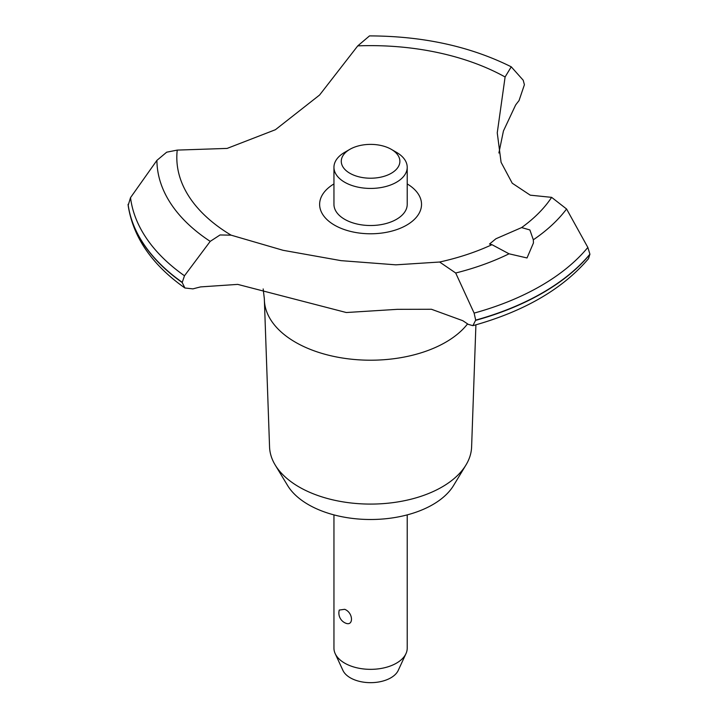 <?xml version="1.0" encoding="UTF-8"?>
<svg xmlns="http://www.w3.org/2000/svg" width="718" height="718" viewBox="0 0 718 718"><rect width="100%" height="100%" fill="white"/><g stroke="black" fill="none" stroke-linecap="round" stroke-linejoin="round"><path stroke-width="1.08" d="M475.908 324.823L471.609 446.937A101.05 58.337 180 0 1 465.973 464.986A101.05 58.337 180 0 1 299.128 487.001A101.05 58.337 180 0 1 275.182 464.986A101.05 58.337 180 0 1 269.555 446.937L264.377 300.133A106.219 61.326 180 0 1 264.359 298.885L263.165 288.932M465.973 464.986L453.57 485.485A87.91 50.754 180 0 1 308.417 504.637A87.91 50.754 180 0 1 287.586 485.485L275.182 464.986M467.571 323.89A106.219 61.326 180 0 1 445.69 342.244A106.219 61.326 180 0 1 295.466 342.244A106.219 61.326 180 0 1 264.377 300.133M357.761 45.871A193.761 111.873 180 0 1 505.095 76.979L511.252 66.819C470.164 46.356 422.911 36.053 369.501 35.9L357.761 45.871L319.582 95.027L275.425 129.707L227.13 148.411L177.238 150.098L166.684 152.189L156.91 160.365L130.523 197.638L128.154 205.42C133.072 237.245 151.992 264.771 184.903 287.99L182.192 282.542L184.481 275.775A240.674 138.951 180 0 1 130.523 197.638M511.252 66.819L523.207 80.219L524.409 84.724L519.024 100.619A230.756 133.225 0 0 0 515.605 105.043L503.435 130.99L498.884 152.988M472.902 325.667C523.978 311.468 562.517 289.139 588.518 258.668L589.909 254.172A243.214 140.423 180 0 1 542.557 292.782A243.214 140.423 180 0 1 475.684 320.12L472.902 325.667L468.244 324.356A230.756 133.225 0 0 0 462.76 320.686L431.437 309.261L397.386 309.332L346.318 312.527L237.73 284.391L200.609 286.904A230.756 133.225 0 0 0 192.945 288.878L184.903 287.99M589.909 254.414A243.214 140.423 180 0 1 542.557 293.016A243.214 140.423 180 0 1 475.684 320.354M527.021 257.959L509.044 253.804L491.974 244.685L489.505 244.039L495.941 238.753L521.609 227.579L529.875 229.939L533.321 239.794L533.456 242.935L527.021 257.959M491.974 244.685A193.761 111.873 180 0 1 439.613 262.025L455.697 273.002L474.122 313.102L475.684 320.12M333.951 514.887L333.951 648.192A36.627 21.145 0 0 0 335.189 653.631A36.627 21.145 0 0 0 344.685 663.145A36.627 21.145 0 0 0 380.091 668.62A36.627 21.145 0 0 0 405.975 653.631A36.627 21.145 0 0 0 407.214 648.192L407.214 514.887M339.273 610.058L344.685 609.313C353.741 612.786 353.741 627.685 344.685 622.685L345.277 623A10.985 10.985 0 0 1 339.273 610.058M405.975 653.631L398.248 670.388A28.63 16.532 180 0 1 378.009 682.1A28.63 16.532 180 0 1 350.339 677.828A28.63 16.532 180 0 1 342.917 670.388L335.189 653.631M391.301 149.335A29.303 16.918 0 0 0 349.863 149.335A29.303 16.918 0 0 0 349.863 173.262A29.303 16.918 0 0 0 391.301 173.262A29.303 16.918 0 0 0 391.301 149.335L396.48 152.333L391.301 149.335M396.48 152.333L396.48 152.333A36.627 21.145 180 0 1 407.214 167.285A36.627 21.145 180 0 1 384.597 186.824A36.627 21.145 180 0 1 344.685 182.237A36.627 21.145 180 0 1 333.951 167.285A36.627 21.145 180 0 1 344.685 152.333L349.863 149.335M407.214 167.285L407.214 204.37A36.627 21.145 180 0 1 384.597 223.908A36.627 21.145 180 0 1 344.685 219.322A36.627 21.145 180 0 1 333.951 204.37L333.951 167.285M589.909 254.172L587.845 247.441L566.574 208.992M184.481 275.784L210.212 241.374L220.049 234.965L231.115 235.163L283.089 250.304L341.077 260.652L395.851 264.834L439.613 262.025M231.115 235.163A193.761 111.873 180 0 1 177.238 150.098M533.321 239.794A213.668 123.361 180 0 0 566.565 208.992L551.63 197.351L530.252 195.17L512.239 183.216L501.083 162.313L497.251 132.839L505.104 76.979M551.63 197.351A193.761 111.873 180 0 1 521.609 227.579M407.214 183.925A50.942 29.411 180 0 1 406.603 225.165A50.942 29.411 180 0 1 334.866 225.344A50.942 29.411 180 0 1 333.951 183.925M182.192 282.542A243.214 140.423 180 0 1 128.091 204.531M182.192 282.3A243.214 140.423 180 0 1 128.091 204.298M509.044 253.804A213.668 123.361 180 0 1 455.697 273.002M587.845 247.441A240.674 138.951 180 0 1 540.762 285.917A240.674 138.951 180 0 1 474.122 313.102M210.212 241.374A213.668 123.361 180 0 1 156.91 160.365"/></g></svg>
